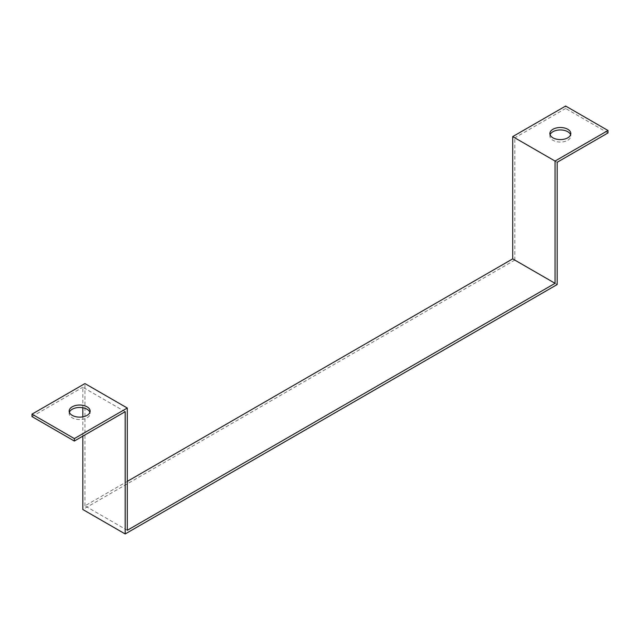 <?xml version="1.0" encoding="UTF-8"?>
<svg xmlns="http://www.w3.org/2000/svg" width="640" height="640" viewBox="0 0 640 640"><rect width="100%" height="100%" fill="white"/><g stroke="black" fill="none" stroke-linecap="round" stroke-linejoin="round"><path stroke-width="0.48" stroke-dasharray="3.2 2.4" d="M557.176 162.28L514.824 137.832L514.824 260.096L557.176 284.544M514.824 260.096L82.824 509.504M127.296 530.288L84.944 505.84L127.296 481.384M608 132.936L565.648 108.488L565.648 106.04M125.176 411.696L82.824 387.24L82.824 407.76M82.824 436.144L82.824 416.848M32 416.584L82.824 387.24M69.384 412.304A10.48 6.048 0 0 0 69.168 413.528A10.48 6.048 0 0 0 79.648 419.584A10.48 6.048 0 0 0 90.128 413.528A10.48 6.048 0 0 0 89.912 412.304M84.944 505.84L84.944 383.576M565.648 108.488L514.824 137.832M550.088 134.776A10.48 6.048 -0 0 0 549.872 135.992A10.48 6.048 -0 0 0 560.352 142.048A10.48 6.048 -0 0 0 570.832 135.992A10.48 6.048 -0 0 0 570.616 134.776M570.832 135.992L570.832 133.552M549.872 135.992L549.872 133.552M90.128 413.528L90.128 411.08M69.168 413.528L69.168 411.08"/><path stroke-width="0.96" d="M82.824 436.144L82.824 509.504L125.176 533.96L557.176 284.544L557.176 162.28L608 132.936L608 130.496L555.056 161.056L512.704 136.608L565.648 106.04L608 130.496M125.176 533.96L125.176 411.696L74.352 441.04L74.352 438.592L127.296 408.024L127.296 530.288L555.056 283.32L512.704 258.872L127.296 481.384M555.056 283.32L555.056 161.056M512.704 258.872L512.704 136.608M82.824 416.848L82.824 407.76M74.352 441.04L32 416.584L32 414.144L84.944 383.576L127.296 408.024M89.912 412.304A10.48 6.048 0 0 0 87.056 409.248A10.48 6.048 0 0 0 76.64 407.728A10.48 6.048 0 0 0 69.384 412.304M74.352 438.592L32 414.144M567.768 129.272A10.48 6.048 180 0 1 570.832 133.552A10.48 6.048 180 0 1 560.352 139.6A10.48 6.048 180 0 1 549.872 133.552A10.48 6.048 180 0 1 556.344 127.96A10.48 6.048 180 0 1 567.768 129.272M570.616 134.776A10.48 6.048 -0 0 0 567.768 131.72A10.48 6.048 -0 0 0 557.344 130.2A10.48 6.048 -0 0 0 550.088 134.776M87.056 406.808A10.48 6.048 180 0 1 90.128 411.08A10.48 6.048 180 0 1 79.648 417.136A10.48 6.048 180 0 1 69.168 411.08A10.48 6.048 180 0 1 75.632 405.496A10.48 6.048 180 0 1 87.056 406.808"/></g></svg>
